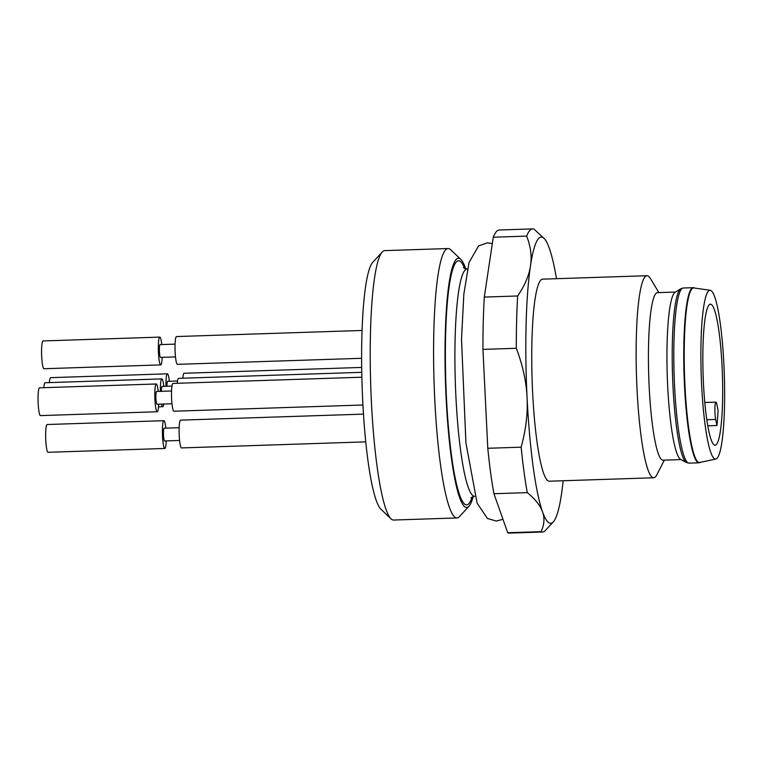 <?xml version="1.0" encoding="UTF-8"?>
<svg xmlns="http://www.w3.org/2000/svg" width="762" height="762" viewBox="0 0 762 762"><rect width="100%" height="100%" fill="white"/><g stroke="black" fill="none" stroke-linecap="round" stroke-linejoin="round"><path stroke-width="1.14" d="M707.755 425.815L716.937 425.52A70.552 9.649 88.1 0 0 718.08 410.27L716.813 404.193A9.687 1.324 -91.9 0 0 715.928 402.136L704.783 402.498M722.062 366.179A70.552 9.649 88.1 0 0 710.441 304.181A70.552 9.649 88.1 0 0 703.116 375.009A70.552 9.649 88.1 0 0 715.08 445.208A70.552 9.649 88.1 0 0 722.062 366.179M716.937 425.52L715.67 419.443A9.687 1.324 -91.9 0 1 714.889 408.68A9.687 1.324 -91.9 0 1 715.928 402.136M723.9 364.503A84.449 11.554 88.1 0 0 710.26 290.312A84.449 11.554 88.1 0 0 701.211 375.075A84.449 11.554 88.1 0 0 715.813 459.057A84.449 11.554 88.1 0 0 723.9 364.503M710.26 290.312L693.915 287.95A87.344 11.944 88.1 0 0 684.552 375.618A87.344 11.944 88.1 0 0 699.649 462.486L715.813 459.057M694.706 288.065A87.535 11.973 88.1 0 0 693.915 287.76A87.535 11.973 88.1 0 0 684.533 375.618A87.535 11.973 88.1 0 0 699.659 462.677A87.535 11.973 88.1 0 0 700.43 462.324M693.915 287.76L693.487 287.703A87.601 11.982 88.1 0 0 693.201 287.684A87.601 11.982 88.1 0 0 691.829 288.322A87.601 11.982 88.1 0 0 684.286 380.733A87.601 11.982 88.1 0 0 698.954 462.801A87.601 11.982 88.1 0 0 699.249 462.763L699.659 462.677M689.01 463.125A87.601 11.982 88.1 0 1 674.341 381.057A87.601 11.982 88.1 0 1 681.876 288.655A87.601 11.982 88.1 0 1 683.247 288.007L680.657 288.827L675.075 292.341A83.82 11.468 88.1 0 0 667.274 376.19A83.82 11.468 88.1 0 0 680.571 459.343L686.362 462.486L689.01 463.125L698.954 462.801M675.523 292.056L657.463 292.656A83.82 11.468 88.1 0 0 648.757 376.799A83.82 11.468 88.1 0 0 662.969 460.191L681.028 459.6M658.854 292.608L650.424 278.54A101.079 13.821 88.1 0 0 647.024 275.72A101.079 13.821 88.1 0 0 636.527 377.2A101.079 13.821 88.1 0 0 653.663 477.774A101.079 13.821 88.1 0 0 655.253 477.041A101.079 13.821 88.1 0 0 656.873 474.736L664.359 460.143M647.024 275.72L542.639 279.149A101.079 13.821 88.1 0 0 532.143 380.629A101.079 13.821 88.1 0 0 549.278 481.203L653.663 477.774M541.087 531.647C544.316 524.675 544.792 518.084 542.525 511.864A143.199 19.583 -91.9 0 1 527.066 397.459C527.895 413.223 525.923 429.797 521.141 447.18A151.628 20.736 88.1 0 0 527.285 492.623C535.305 499.224 540.391 505.635 542.525 511.864A143.199 19.583 88.1 0 0 553.317 521.846L545.411 530.447A151.628 20.736 -91.9 0 1 542.601 532A151.628 20.736 -91.9 0 1 541.087 531.647L507.73 532.743A151.628 20.736 88.1 0 0 509.235 533.095L542.601 532M527.285 492.623L493.928 493.719L507.73 532.743M521.141 447.18L487.785 448.275A151.628 20.736 88.1 0 0 493.928 493.719M516.303 348.291C522.77 365.293 526.351 381.686 527.066 397.459A143.199 19.583 -91.9 0 1 530.495 265.776C529.123 275.32 524.847 285.388 517.665 295.98A151.628 20.736 88.1 0 0 516.303 348.291L482.946 349.387L487.785 448.275M517.665 295.98L484.308 297.075A151.628 20.736 88.1 0 0 482.946 349.387M563.147 480.755A143.199 19.583 -91.9 0 1 561.423 494.586A143.199 19.583 88.1 0 1 553.317 521.846M526.637 236.115A151.628 20.736 -91.9 0 1 532.638 228.905L499.272 230A151.628 20.736 88.1 0 0 493.281 237.211L526.637 236.115C530.704 246.336 531.981 256.223 530.495 265.776A143.199 19.583 -91.9 0 1 544.001 238.335A143.199 19.583 -91.9 0 1 549.383 248.498A143.199 19.583 -91.9 0 1 556.498 278.692M532.638 228.905A151.628 20.736 -91.9 0 1 534.143 229.257L544.001 238.335M493.281 237.211L484.308 297.075M465.753 268.872A124.673 17.05 88.1 0 0 460.858 259.432L450.704 249.745A134.779 18.431 88.1 0 0 448.123 248.545L384.734 250.622A134.779 18.431 88.1 0 0 382.238 252.003L372.751 262.328A124.673 17.05 88.1 0 0 362.112 386.22A124.673 17.05 88.1 0 0 380.857 509.149L391.011 518.827A134.779 18.431 88.1 0 0 393.592 520.036L456.981 517.95A134.779 18.431 88.1 0 0 459.476 516.579L468.963 506.254A124.673 17.05 88.1 0 0 473.231 496.51M382.238 252.003A134.779 18.431 88.1 0 0 370.742 385.934A134.779 18.431 88.1 0 0 391.011 518.827M448.123 248.545A134.779 18.431 88.1 0 0 434.121 383.858A134.779 18.431 88.1 0 0 456.981 517.95M460.858 259.432A124.673 17.05 88.1 0 0 445.513 383.477A124.673 17.05 88.1 0 0 468.963 506.254M365.741 441.865L181.518 447.923A13.897 1.905 -91.9 0 1 179.156 434.092A13.897 1.905 -91.9 0 1 180.604 420.138L363.464 414.128M179.584 440.465L164.573 440.96A6.382 0.876 -91.9 0 1 163.516 435.35A6.382 0.876 -91.9 0 1 164.154 428.196L179.156 427.701M166.259 440.903A13.897 1.905 -91.9 0 1 164.821 448.466A13.897 1.905 -91.9 0 1 162.525 436.255A13.897 1.905 -91.9 0 1 163.906 420.681A13.897 1.905 -91.9 0 1 165.84 428.139M164.821 448.466L48.054 452.304A13.897 1.905 -91.9 0 1 45.701 438.474A13.897 1.905 -91.9 0 1 47.149 424.52L163.906 420.681M361.636 358.292L177.422 364.341A13.897 1.905 -91.9 0 1 175.07 350.51A13.897 1.905 -91.9 0 1 176.517 336.556L362.083 330.46M175.489 356.892L160.487 357.378A6.382 0.876 -91.9 0 1 159.429 351.768A6.382 0.876 -91.9 0 1 160.068 344.615L175.07 344.129M162.173 357.33A13.897 1.905 -91.9 0 1 160.734 364.893A13.897 1.905 -91.9 0 1 158.439 352.682A13.897 1.905 -91.9 0 1 159.82 337.109A13.897 1.905 -91.9 0 1 161.754 344.567M160.734 364.893L43.967 368.732A13.897 1.905 -91.9 0 1 41.615 354.901A13.897 1.905 -91.9 0 1 43.053 340.947L159.82 337.109M177.27 383.286A13.897 1.905 -91.9 0 1 178.556 378.352L361.769 372.323M161.42 391.325A6.382 0.876 -91.9 0 1 162.106 386.41L171.974 386.086M160.382 391.363A13.897 1.905 -91.9 0 1 161.858 378.895A13.897 1.905 -91.9 0 1 163.792 386.353M163.801 404.031A13.897 1.905 -91.9 0 1 162.773 406.679A13.897 1.905 -91.9 0 1 161.582 404.098M43.815 387.677A13.897 1.905 -91.9 0 1 45.101 382.734L161.858 378.895M182.832 378.209A13.897 1.905 -91.9 0 1 184.118 373.266L361.693 367.427M166.973 386.248A6.382 0.876 -91.9 0 1 167.669 381.324L177.536 381M165.935 386.277A13.897 1.905 -91.9 0 1 167.421 373.818A13.897 1.905 -91.9 0 1 169.355 381.267M49.368 382.591A13.897 1.905 -91.9 0 1 50.654 377.657L167.421 373.818M362.931 405.003L173.917 411.213A13.897 1.905 -91.9 0 1 171.555 397.383A13.897 1.905 -91.9 0 1 173.003 383.429L361.864 377.219M171.983 403.755L156.972 404.251A6.382 0.876 -91.9 0 1 155.915 398.64A6.382 0.876 -91.9 0 1 156.553 391.487L171.555 390.992M158.658 404.193A13.897 1.905 -91.9 0 1 157.22 411.766A13.897 1.905 -91.9 0 1 154.924 399.545A13.897 1.905 -91.9 0 1 156.305 383.981A13.897 1.905 -91.9 0 1 158.239 391.43M157.22 411.766L40.453 415.604A13.897 1.905 -91.9 0 1 38.1 401.774A13.897 1.905 -91.9 0 1 39.548 387.82L156.305 383.981M715.67 419.443L706.784 419.729M680.657 288.827A87.154 11.916 88.1 0 0 672.551 376.018A87.154 11.916 88.1 0 0 686.362 462.486M464.715 268.557A122.139 16.707 88.1 0 0 445.865 383.467A122.139 16.707 88.1 0 0 472.221 496.891M463.353 267.691L467.163 268.986A113.719 15.554 88.1 0 0 455.895 396.364A113.719 15.554 88.1 0 0 474.631 496.3L470.916 497.843M683.247 288.007L693.201 287.684M492.328 243.573L487.27 242.868L478.574 245.945L469.059 262.442L463.848 294.132L461.515 339.281L465.925 442.998L477.126 503.168L487.451 518.493L496.329 521.046L502.977 519.293M162.773 406.679L158.506 406.822"/></g></svg>
